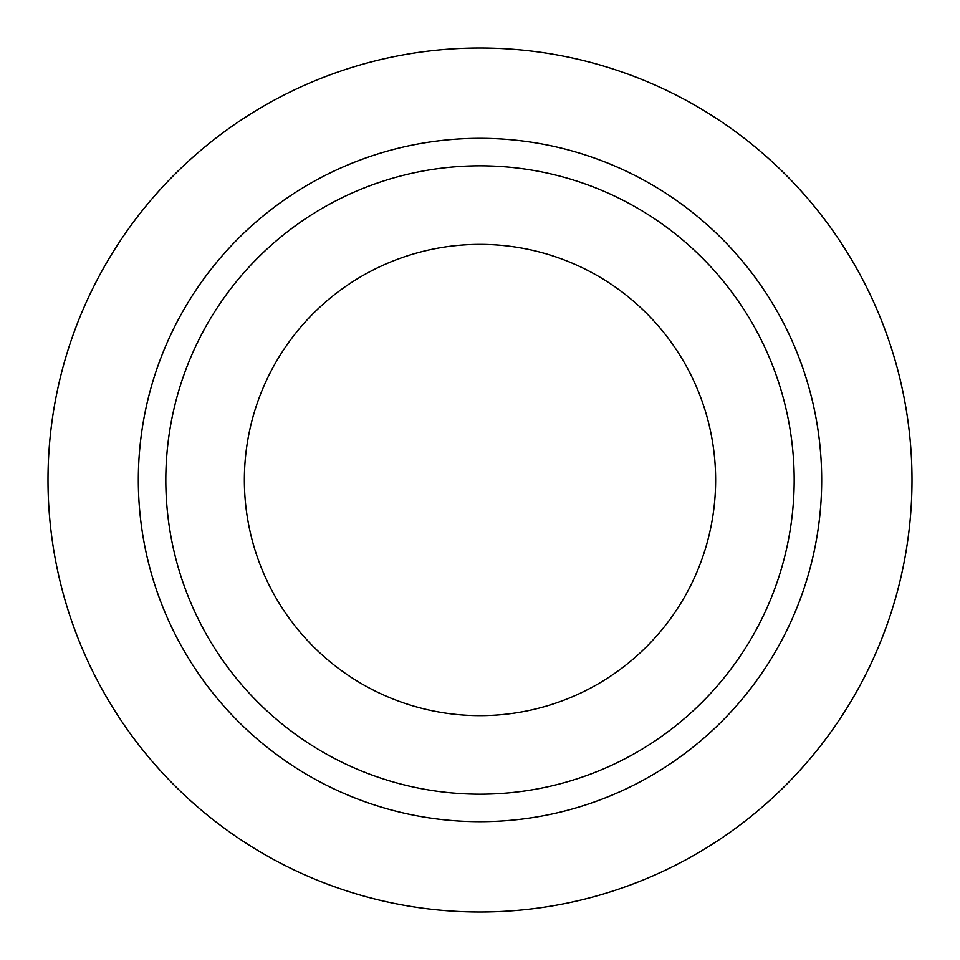 <?xml version="1.0" encoding="UTF-8"?>
<svg xmlns="http://www.w3.org/2000/svg" width="960" height="960" viewBox="0 0 960 960"><rect width="100%" height="100%" fill="white"/><g stroke="black" fill="none" stroke-linecap="round" stroke-linejoin="round"><path stroke-width="1.44" d="M244.368 480A235.632 235.632 0 0 0 480 715.632A235.632 235.632 0 0 0 715.632 480A235.632 235.632 0 0 0 480 244.368A235.632 235.632 0 0 0 244.368 480M794.184 480A314.184 314.184 0 0 0 480 165.816A314.184 314.184 0 0 0 165.816 480A314.184 314.184 0 0 0 480 794.184A314.184 314.184 0 0 0 794.184 480M912 480A432 432 0 0 0 480 48A432 432 0 0 0 48 480A432 432 0 0 0 480 912A432 432 0 0 0 912 480M821.676 480A341.676 341.676 0 0 1 480 821.676A341.676 341.676 0 0 1 138.324 480A341.676 341.676 0 0 1 480 138.324A341.676 341.676 0 0 1 821.676 480"/></g></svg>
